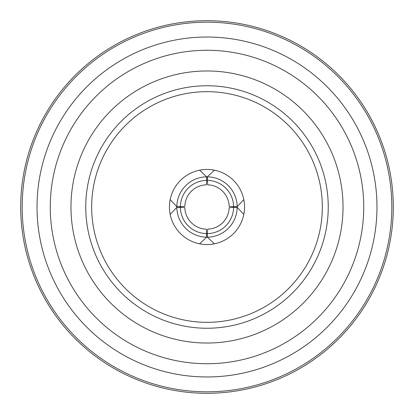 <?xml version="1.0" encoding="UTF-8"?>
<svg xmlns="http://www.w3.org/2000/svg" width="414" height="414" viewBox="0 0 414 414"><rect width="100%" height="100%" fill="white"/><g stroke="black" fill="none" stroke-linecap="round" stroke-linejoin="round"><path stroke-width="0.62" d="M206.705 177.43A29.57 29.57 0 0 1 207.295 177.43M236.57 206.705A29.57 29.57 0 0 1 236.57 207A29.57 29.57 0 0 1 236.57 207.295M177.43 207.295A29.57 29.57 0 0 1 177.43 207A29.57 29.57 0 0 1 177.43 206.705M393.3 207A186.3 186.3 0 0 1 207 393.3A186.3 186.3 0 0 1 20.7 207A186.3 186.3 0 0 1 207 20.7A186.3 186.3 0 0 1 393.3 207M391.82 207A184.82 184.82 0 0 1 207 391.82A184.82 184.82 0 0 1 22.18 207A184.82 184.82 0 0 1 207 22.18A184.82 184.82 0 0 1 391.82 207M376.968 207A169.968 169.968 0 0 1 207 376.968A169.968 169.968 0 0 1 37.032 207A169.968 169.968 0 0 1 207 37.032A169.968 169.968 0 0 1 376.968 207M363.73 207A156.73 156.73 0 0 1 207 363.73A156.73 156.73 0 0 1 50.27 207A156.73 156.73 0 0 1 207 50.27A156.73 156.73 0 0 1 363.73 207M70.97 207A136.03 136.03 0 0 1 207 70.97A136.03 136.03 0 0 1 343.03 207A136.03 136.03 0 0 1 207 343.03A136.03 136.03 0 0 1 70.97 207M85.755 207A121.245 121.245 0 0 1 207 85.755A121.245 121.245 0 0 1 328.245 207A121.245 121.245 0 0 1 207 328.245A121.245 121.245 0 0 1 85.755 207M322.33 207A115.33 115.33 0 0 1 207 322.33A115.33 115.33 0 0 1 91.67 207A115.33 115.33 0 0 1 207 91.67A115.33 115.33 0 0 1 322.33 207M169.445 207A37.555 37.555 0 0 1 207 169.445A37.555 37.555 0 0 1 244.555 207A37.555 37.555 0 0 1 207 244.555A37.555 37.555 0 0 1 169.445 207M207.295 180.385A26.615 26.615 0 0 1 233.615 206.705L229.17 206.348A22.18 22.18 0 0 0 207.652 184.83L207.295 176.84L214.395 170.18M207.295 176.84A30.165 30.165 0 0 1 237.16 206.705L233.615 206.705M243.82 199.605L237.16 206.705M233.615 207.295A26.615 26.615 0 0 1 207.295 233.615L207.652 229.17A22.18 22.18 0 0 0 229.17 207.652L237.16 207.295L243.82 214.395M237.16 207.295A30.165 30.165 0 0 1 207.295 237.16L207.295 233.615M214.395 243.82L207.295 237.16M206.705 233.615A26.615 26.615 0 0 1 180.385 207.295L184.83 207.652A22.18 22.18 0 0 0 206.348 229.17L206.705 237.16L199.605 243.82M206.705 237.16A30.165 30.165 0 0 1 176.84 207.295L180.385 207.295M170.18 214.395L176.84 207.295M199.605 170.18L206.705 176.84L206.705 180.385A26.615 26.615 0 0 0 180.385 206.705L184.83 206.348A22.18 22.18 0 0 1 206.348 184.83L206.705 180.385M180.385 206.705L176.84 206.705L170.18 199.605M176.84 206.705A30.165 30.165 0 0 1 206.705 176.84M207.295 236.57A29.57 29.57 0 0 1 206.705 236.57"/></g></svg>
